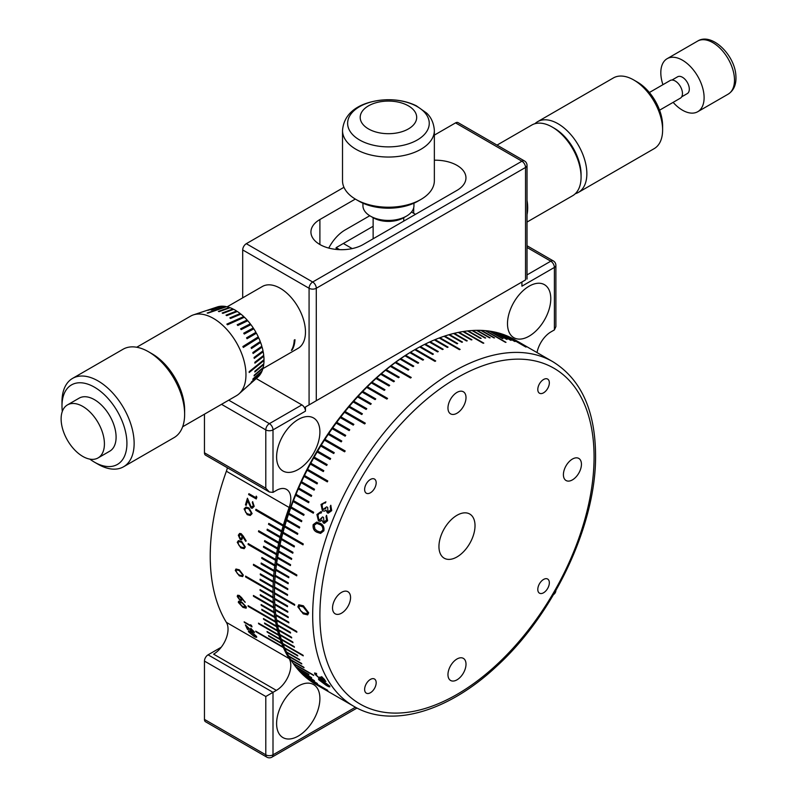 <?xml version="1.0" encoding="UTF-8"?>
<svg xmlns="http://www.w3.org/2000/svg" width="797" height="797" viewBox="0 0 797 797"><rect width="100%" height="100%" fill="white"/><g stroke="black" fill="none" stroke-linecap="round" stroke-linejoin="round"><path stroke-width="1.2" d="M438.948 546.533A25.514 14.725 120 0 0 444.228 558.209A25.514 14.725 120 0 0 463.884 551.375A25.514 14.725 120 0 0 475.022 525.701A25.514 14.725 120 0 0 469.742 514.025A25.514 14.725 120 0 0 450.086 520.859A25.514 14.725 120 0 0 438.948 546.533M364.627 689.415A8.159 4.712 120 0 0 366.321 693.151A8.159 4.712 120 0 0 372.617 690.959A8.159 4.712 120 0 0 376.174 682.75A8.159 4.712 120 0 0 374.49 679.014A8.159 4.712 120 0 0 368.194 681.196A8.159 4.712 120 0 0 364.627 689.415M364.627 489.458A8.159 4.712 120 0 0 366.321 493.204A8.159 4.712 120 0 0 372.617 491.012A8.159 4.712 120 0 0 376.174 482.793A8.159 4.712 120 0 0 374.49 479.057A8.159 4.712 120 0 0 368.194 481.249A8.159 4.712 120 0 0 364.627 489.458M537.796 389.484A8.159 4.712 120 0 0 539.489 393.22A8.159 4.712 120 0 0 545.776 391.038A8.159 4.712 120 0 0 549.342 382.819A8.159 4.712 120 0 0 547.649 379.083A8.159 4.712 120 0 0 541.362 381.275A8.159 4.712 120 0 0 537.796 389.484M537.796 589.441A8.159 4.712 120 0 0 539.489 593.177A8.159 4.712 120 0 0 545.776 590.985A8.159 4.712 120 0 0 549.342 582.776A8.159 4.712 120 0 0 547.649 579.04A8.159 4.712 120 0 0 541.362 581.222A8.159 4.712 120 0 0 537.796 589.441M563.409 474.673A12.752 7.362 120 0 0 566.049 480.511A12.752 7.362 120 0 0 575.882 477.094A12.752 7.362 120 0 0 581.441 464.262A12.752 7.362 120 0 0 578.801 458.424A12.752 7.362 120 0 0 568.978 461.842A12.752 7.362 120 0 0 563.409 474.673M447.964 408.024A12.752 7.362 120 0 0 450.604 413.862A12.752 7.362 120 0 0 460.437 410.445A12.752 7.362 120 0 0 466.006 397.613A12.752 7.362 120 0 0 463.366 391.775A12.752 7.362 120 0 0 453.533 395.192A12.752 7.362 120 0 0 447.964 408.024M332.528 607.972A12.752 7.362 120 0 0 335.168 613.81A12.752 7.362 120 0 0 344.991 610.392A12.752 7.362 120 0 0 350.56 597.561A12.752 7.362 120 0 0 347.92 591.723A12.752 7.362 120 0 0 338.097 595.14A12.752 7.362 120 0 0 332.528 607.972M447.964 674.631A12.752 7.362 120 0 0 450.604 680.469A12.752 7.362 120 0 0 460.437 677.052A12.752 7.362 120 0 0 466.006 664.21A12.752 7.362 120 0 0 463.366 658.372A12.752 7.362 120 0 0 453.533 661.789A12.752 7.362 120 0 0 447.964 674.631M298.895 607.364L300.798 610.801L303.219 612.813L306.875 613.71L307.503 612.335L303.229 606.925L299.582 605.959L298.895 607.364L300.658 610.891L303.219 612.813M303.239 605.859L308.549 612.903L307.682 614.876L303.239 613.849L297.849 606.866L298.745 604.774L303.388 605.78L308.698 612.823L307.682 614.876M274.447 592.769L294.651 604.435A198.971 114.878 -60 0 0 294.641 604.853A198.971 114.878 -60 0 0 294.651 605.272L274.447 593.606A198.971 114.878 120 0 0 274.517 598.398L287.508 605.899A198.971 114.878 120 0 0 287.528 606.716L274.547 599.214A198.971 114.878 120 0 0 274.766 603.917L287.747 611.419A198.971 114.878 120 0 0 287.797 612.226L274.816 604.724A198.971 114.878 120 0 0 275.174 609.326L288.165 616.828A198.971 114.878 120 0 0 288.235 617.615L275.254 610.113A198.971 114.878 120 0 0 275.762 614.626L288.753 622.118A198.971 114.878 120 0 0 288.853 622.885L275.862 615.394A198.971 114.878 120 0 0 276.519 619.787L296.723 631.453A198.971 114.878 -60 0 0 296.843 632.2L276.649 620.534A198.971 114.878 120 0 0 277.446 624.828L290.427 632.32A198.971 114.878 120 0 0 290.576 633.047L277.595 625.555A198.971 114.878 120 0 0 278.532 629.72L291.523 637.221A198.971 114.878 120 0 0 291.702 637.929L278.711 630.427A198.971 114.878 120 0 0 279.797 634.482L292.778 641.974A198.971 114.878 120 0 0 292.977 642.661L279.996 635.159A198.971 114.878 120 0 0 281.221 639.084L294.203 646.576A198.971 114.878 120 0 0 294.432 647.244L281.441 639.742A198.971 114.878 120 0 0 282.805 643.528L303.009 655.194A198.971 114.878 -60 0 0 303.258 655.841L283.055 644.175A198.971 114.878 120 0 0 284.549 647.822L297.54 655.323A198.971 114.878 120 0 0 297.809 655.941L284.828 648.439A198.971 114.878 120 0 0 286.462 651.946L299.453 659.448A198.971 114.878 120 0 0 299.742 660.036L286.751 652.534A198.971 114.878 120 0 0 288.524 655.901L301.515 663.403A198.971 114.878 120 0 0 301.824 663.961L288.843 656.469A198.971 114.878 120 0 0 290.746 659.677L303.727 667.179A198.971 114.878 120 0 0 304.065 667.717L291.084 660.215A198.971 114.878 120 0 0 293.117 663.273L313.311 674.939A198.971 114.878 -60 0 0 313.679 675.457L293.475 663.791A198.971 114.878 120 0 0 295.627 666.691L308.618 674.192A198.971 114.878 120 0 0 308.997 674.68L296.016 667.179A198.971 114.878 120 0 0 298.297 669.918L311.278 677.42A198.971 114.878 120 0 0 311.687 677.868L298.696 670.377A198.971 114.878 120 0 0 301.107 672.947L314.088 680.449A198.971 114.878 120 0 0 314.516 680.877L301.525 673.375A198.971 114.878 120 0 0 304.046 675.786L317.037 683.288A198.971 114.878 120 0 0 317.475 683.687L304.494 676.185A198.971 114.878 120 0 0 307.124 678.426L327.328 690.092A198.971 114.878 -60 0 0 327.796 690.461L307.592 678.795A198.971 114.878 120 0 0 310.342 680.857L323.323 688.359A198.971 114.878 120 0 0 323.811 688.698L310.82 681.196A198.971 114.878 120 0 0 313.679 683.089L326.67 690.591A198.971 114.878 120 0 0 327.168 690.899L314.177 683.398A198.971 114.878 120 0 0 315.652 684.274L353.888 706.351A198.971 114.878 -60 0 1 312.683 615.264A198.971 114.878 -60 0 1 399.536 415.028A198.971 114.878 -60 0 1 552.859 361.718L514.623 339.642A198.971 114.878 120 0 0 513.129 338.805L526.12 346.306A198.971 114.878 120 0 0 525.602 346.028L512.61 338.526A198.971 114.878 120 0 0 509.552 337.001L522.533 344.493A198.971 114.878 120 0 0 521.995 344.244L509.014 336.752A198.971 114.878 120 0 0 505.846 335.398L526.05 347.064A198.971 114.878 -60 0 0 525.502 346.844L505.298 335.188A198.971 114.878 120 0 0 502.04 334.023L515.031 341.514A198.971 114.878 120 0 0 514.463 341.335L501.472 333.833A198.971 114.878 120 0 0 498.125 332.857L511.116 340.359A198.971 114.878 120 0 0 510.528 340.199L497.547 332.708A198.971 114.878 120 0 0 494.11 331.911L507.101 339.412A198.971 114.878 120 0 0 506.503 339.283L493.512 331.791A198.971 114.878 120 0 0 489.996 331.183L502.987 338.685A198.971 114.878 120 0 0 502.379 338.595L489.388 331.094A198.971 114.878 120 0 0 485.801 330.675L505.995 342.341A198.971 114.878 -60 0 0 505.378 342.282L485.174 330.625A198.971 114.878 120 0 0 481.508 330.386L494.499 337.888A198.971 114.878 120 0 0 493.861 337.868L480.87 330.366A198.971 114.878 120 0 0 477.134 330.327L490.125 337.828A198.971 114.878 120 0 0 489.478 337.838L476.486 330.337A198.971 114.878 120 0 0 472.691 330.486L485.682 337.978A198.971 114.878 120 0 0 485.024 338.028L472.033 330.526A198.971 114.878 120 0 0 468.178 330.865L481.169 338.356A198.971 114.878 120 0 0 480.491 338.436L467.51 330.934A198.971 114.878 120 0 0 463.595 331.462L483.799 343.128A198.971 114.878 -60 0 0 483.121 343.228L462.918 331.562A198.971 114.878 120 0 0 458.962 332.279L471.944 339.781A198.971 114.878 120 0 0 471.256 339.911L458.275 332.419A198.971 114.878 120 0 0 454.27 333.315L467.251 340.817A198.971 114.878 120 0 0 466.564 340.986L453.573 333.485A198.971 114.878 120 0 0 449.528 334.571L462.509 342.072A198.971 114.878 120 0 0 461.812 342.272L448.821 334.77A198.971 114.878 120 0 0 444.746 336.045L457.727 343.537A198.971 114.878 120 0 0 457.02 343.776L444.039 336.274A198.971 114.878 120 0 0 439.924 337.729L460.128 349.395A198.971 114.878 -60 0 0 459.421 349.654L439.217 337.998A198.971 114.878 120 0 0 435.072 339.622L448.063 347.123A198.971 114.878 120 0 0 447.346 347.422L434.365 339.921A198.971 114.878 120 0 0 430.201 341.734L443.192 349.235A198.971 114.878 120 0 0 442.474 349.554L429.483 342.062A198.971 114.878 120 0 0 425.309 344.045L438.3 351.547A198.971 114.878 120 0 0 437.583 351.905L424.592 344.404A198.971 114.878 120 0 0 420.408 346.565L433.399 354.067A198.971 114.878 120 0 0 432.671 354.456L419.69 346.954A198.971 114.878 120 0 0 415.496 349.285L414.779 349.704A198.971 114.878 120 0 0 410.585 352.204L409.867 352.653A198.971 114.878 120 0 0 405.683 355.323L404.966 355.801A198.971 114.878 120 0 0 400.791 358.63L400.074 359.128A198.971 114.878 120 0 0 395.91 362.117L395.202 362.645A198.971 114.878 120 0 0 391.058 365.793L390.351 366.351A198.971 114.878 120 0 0 386.236 369.649L385.529 370.226A198.971 114.878 120 0 0 381.454 373.673L380.747 374.281A198.971 114.878 120 0 0 376.702 377.868L376.015 378.495A198.971 114.878 120 0 0 372 382.221L371.322 382.879A198.971 114.878 120 0 0 367.357 386.734L366.68 387.412A198.971 114.878 120 0 0 362.765 391.407L362.097 392.104A198.971 114.878 120 0 0 358.242 396.219L357.584 396.946A198.971 114.878 120 0 0 353.788 401.18L353.141 401.917A198.971 114.878 120 0 0 349.405 406.271L348.767 407.028A198.971 114.878 120 0 0 345.101 411.491L344.483 412.268A198.971 114.878 120 0 0 340.887 416.831L340.279 417.628A198.971 114.878 120 0 0 336.762 422.29L336.165 423.097A198.971 114.878 120 0 0 332.728 427.859L332.15 428.686A198.971 114.878 120 0 0 328.802 433.528L328.234 434.365A198.971 114.878 120 0 0 324.977 439.296L324.429 440.143A198.971 114.878 120 0 0 321.261 445.144L320.723 446.011A198.971 114.878 120 0 0 317.664 451.082L317.146 451.959A198.971 114.878 120 0 0 314.177 457.089L313.679 457.976A198.971 114.878 120 0 0 310.82 463.167L310.342 464.063A198.971 114.878 120 0 0 307.592 469.303L307.124 470.21A198.971 114.878 120 0 0 304.494 475.49L304.046 476.407A198.971 114.878 120 0 0 301.525 481.727L301.107 482.643A198.971 114.878 120 0 0 298.696 487.993L298.297 488.92A198.971 114.878 120 0 0 296.016 494.289L295.627 495.216A198.971 114.878 120 0 0 293.475 500.606L293.117 501.542A198.971 114.878 120 0 0 291.084 506.942L290.746 507.878A198.971 114.878 120 0 0 288.843 513.278L288.524 514.214A198.971 114.878 120 0 0 286.751 519.624L286.462 520.551A198.971 114.878 120 0 0 284.828 525.95L284.549 526.877A198.971 114.878 120 0 0 283.055 532.257L282.805 533.183A198.971 114.878 120 0 0 281.441 538.543L281.221 539.469A198.971 114.878 120 0 0 279.996 544.799L279.797 545.716A198.971 114.878 120 0 0 278.711 551.016L278.532 551.923A198.971 114.878 120 0 0 277.595 557.183L277.446 558.089A198.971 114.878 120 0 0 276.649 563.3L276.519 564.186A198.971 114.878 120 0 0 275.862 569.347L275.762 570.224A198.971 114.878 120 0 0 275.254 575.324L275.174 576.201A198.971 114.878 120 0 0 274.816 581.222L274.766 582.089A198.971 114.878 120 0 0 274.547 587.04L274.517 587.887A198.971 114.878 120 0 0 274.447 592.769L274.447 591.523A196.929 113.702 -60 0 1 413.693 350.331L415.068 349.544M435.63 360.991L415.426 349.335L414.709 349.744M420.408 346.565L419.611 346.994M425.309 344.045L424.512 344.453M430.201 341.734L429.404 342.102M435.072 339.622L434.275 339.97M439.924 337.729L439.127 338.038M444.746 336.045L443.949 336.324M449.528 334.571L448.731 334.82M454.27 333.315L453.483 333.535M458.962 332.279L458.175 332.469M463.595 331.462L462.828 331.622M468.178 330.865L467.411 330.984M472.691 330.486L471.934 330.576M477.134 330.327L476.387 330.386M481.508 330.386L480.77 330.416M485.801 330.675L485.064 330.675M489.996 331.183L489.278 331.144M494.11 331.911L493.403 331.841M498.125 332.857L497.428 332.757M502.04 334.023L501.353 333.883M322.805 509.632L326.65 506.852L327.697 507.46L327.946 511.764L330.655 510.06L330.267 506.424A198.971 114.878 -60 0 1 330.785 505.258L331.701 510.648L328.205 513.198L325.993 510.2L324.538 511.116L322.406 510.857L321.012 504.431L325.913 501.821A198.971 114.878 -60 0 0 325.395 502.987L323.542 503.196L322.048 505.059L322.805 509.632L325.824 508.576M327.946 511.764L328.494 511.933M320.563 521.208L318.461 520.939L316.907 514.503L320.832 511.694L321.639 511.863A198.971 114.878 -60 0 0 321.171 513.039L319.358 513.258L317.943 515.131L318.82 519.714L319.527 519.933L322.526 516.914L323.562 517.522L323.941 521.846L326.551 520.132L326.063 516.486A198.971 114.878 -60 0 1 326.531 515.31L327.597 520.72L324.429 523.31L323.492 523.021L321.968 520.282L319.647 521.318M323.941 521.846L324.578 522.015M320.095 523.31C323.114 524.595 324.379 527.096 323.871 530.802L320.563 533.412L316.967 532.247C313.948 530.892 312.683 528.351 313.171 524.615L316.648 522.075L320.095 523.31M415.496 349.285L435.7 360.951A198.971 114.878 -60 0 0 434.983 361.37L414.779 349.704M410.585 352.204L423.576 359.706A198.971 114.878 120 0 0 422.858 360.154L409.867 352.653M405.683 355.323L418.674 362.824A198.971 114.878 120 0 0 417.947 363.293L404.966 355.801M400.791 358.63L413.773 366.122A198.971 114.878 120 0 0 413.055 366.63L400.074 359.128M395.91 362.117L408.901 369.619A198.971 114.878 120 0 0 408.184 370.147L395.202 362.645M391.058 365.793L411.262 377.459A198.971 114.878 -60 0 0 410.555 378.017L390.351 366.351M386.236 369.649L399.227 377.14A198.971 114.878 120 0 0 398.52 377.728L385.529 370.226M381.454 373.673L394.435 381.165A198.971 114.878 120 0 0 393.738 381.773L380.747 374.281M376.702 377.868L389.693 385.359A198.971 114.878 120 0 0 388.996 385.997L376.015 378.495M372 382.221L384.991 389.723A198.971 114.878 120 0 0 384.303 390.371L371.322 382.879M367.357 386.734L387.561 398.4A198.971 114.878 -60 0 0 386.884 399.078L366.68 387.412M362.765 391.407L375.756 398.908A198.971 114.878 120 0 0 375.088 399.606L362.097 392.104M358.242 396.219L371.233 403.72A198.971 114.878 120 0 0 370.575 404.438L357.584 396.946M366.75 408.702L353.748 401.19L366.769 408.672A198.971 114.878 120 0 0 366.122 409.419L353.141 401.917M362.376 413.792L349.365 406.281L362.396 413.763A198.971 114.878 120 0 0 361.758 414.53L348.767 407.028M345.101 411.491L365.305 423.157A198.971 114.878 -60 0 0 364.677 423.934L344.483 412.268M353.858 424.343L340.857 416.841L353.878 424.333A198.971 114.878 120 0 0 353.26 425.12L340.279 417.628M336.762 422.29L349.753 429.792A198.971 114.878 120 0 0 349.156 430.599L336.165 423.097M332.728 427.859L345.719 435.351A198.971 114.878 120 0 0 345.131 436.178L332.15 428.686M328.802 433.528L341.793 441.02A198.971 114.878 120 0 0 341.226 441.867L328.234 434.365M345.171 450.963L324.957 439.286L345.181 450.953A198.971 114.878 -60 0 0 344.623 451.809L324.429 440.143M334.252 452.646L321.241 445.134L334.252 452.646A198.971 114.878 120 0 0 333.714 453.513L320.723 446.011M317.664 451.082L330.655 458.584A198.971 114.878 120 0 0 330.127 459.461L317.146 451.959M314.177 457.089L327.168 464.591A198.971 114.878 120 0 0 326.67 465.478L313.679 457.976L326.67 465.478M310.82 463.167L323.811 470.668A198.971 114.878 120 0 0 323.323 471.565L310.342 464.063L323.333 471.555M307.592 469.303L327.796 480.97A198.971 114.878 -60 0 0 327.328 481.876L307.124 470.21M304.494 475.49L317.475 482.992A198.971 114.878 120 0 0 317.037 483.899L304.046 476.407M301.525 481.727L314.516 489.219A198.971 114.878 120 0 0 314.088 490.135L301.107 482.643M298.696 487.993L311.687 495.485A198.971 114.878 120 0 0 311.278 496.411L298.297 488.92L311.288 496.392M296.016 494.289L308.997 501.791A198.971 114.878 120 0 0 308.618 502.718L295.627 495.216M293.475 500.606L313.679 512.272A198.971 114.878 -60 0 0 313.311 513.198L293.117 501.542M291.084 506.942L304.065 514.444A198.971 114.878 120 0 0 303.727 515.37L290.746 507.878M288.843 513.278L301.824 520.78A198.971 114.878 120 0 0 301.515 521.716L288.524 514.214M286.751 519.624L299.742 527.116A198.971 114.878 120 0 0 299.453 528.052L286.462 520.551M284.828 525.95L297.809 533.452A198.971 114.878 120 0 0 297.54 534.379L284.549 526.877M283.055 532.257L303.258 543.923A198.971 114.878 -60 0 0 303.009 544.849L282.805 533.183M281.441 538.543L294.432 546.045A198.971 114.878 120 0 0 294.203 546.971L281.221 539.469M279.996 544.799L292.977 552.301A198.971 114.878 120 0 0 292.778 553.218L279.797 545.716M278.711 551.016L291.702 558.518A198.971 114.878 120 0 0 291.523 559.424L278.532 551.923M277.595 557.183L290.576 564.684A198.971 114.878 120 0 0 290.427 565.581L277.446 558.089M276.649 563.3L296.843 574.956A198.971 114.878 -60 0 0 296.723 575.852L276.519 564.186M275.862 569.347L288.853 576.839A198.971 114.878 120 0 0 288.753 577.725L275.762 570.224M275.254 575.324L288.235 582.826A198.971 114.878 120 0 0 288.165 583.693L275.174 576.201M274.816 581.222L287.797 588.724A198.971 114.878 120 0 0 287.747 589.581L274.766 582.089M274.547 587.04L287.528 594.542A198.971 114.878 120 0 0 287.508 595.389L274.517 587.887M298.745 604.774L303.388 605.78M329.49 685.958C330.197 687.313 329.031 687.064 326.003 685.211L318.78 679.771C318.133 678.396 319.338 678.636 322.387 680.499L329.858 686.825M329.609 685.799C330.317 687.153 329.151 686.904 326.132 685.051L318.441 678.895M321.988 677.301A198.971 114.878 -60 0 1 321.57 676.603L325.893 681.435L319.866 678.655L314.875 674.192L314.536 673.007L316.299 673.365A198.971 114.878 -60 0 0 316.718 674.063L315.672 673.854L315.921 674.81L319.328 677.948L320.494 678.247L319.976 676.892L323.941 680.379L324.548 679.801L322.108 677.141A198.772 114.758 -60 0 1 321.938 676.862M324.379 681.037L321.829 678.815L321.38 679.263L319.995 678.496L314.875 674.192M315.781 673.724L315.921 674.81M323.941 680.379L324.678 679.642L322.108 677.141M304.036 675.667L304.494 676.185M301.087 672.827L301.525 673.375M298.287 669.799L298.696 670.377M295.617 666.571L296.016 667.179M293.107 663.164L293.475 663.791M290.736 659.557L291.084 660.215M288.514 655.782L288.843 656.469M286.452 651.836L286.751 652.544M284.549 647.712L284.828 648.439M282.805 643.428L283.055 644.175M281.211 638.975L281.441 639.742M279.797 634.372L279.996 635.159M278.532 629.62L278.711 630.427M277.446 624.728L277.595 625.555M276.519 619.697L276.649 620.534M275.762 614.527L275.862 615.394M275.174 609.237L275.254 610.113M274.766 603.827L274.816 604.724M274.517 598.308L274.547 599.214M274.447 593.107L274.447 593.606M304.474 676.065L317.116 683.358M301.515 673.256L314.247 680.608M298.686 670.257L311.478 677.639M296.006 667.059L308.837 674.461M293.465 663.672L313.54 675.268M291.074 660.105L303.956 667.537M288.833 656.349L301.734 663.801M286.751 652.424L299.662 659.886M284.818 648.33L297.749 655.792M283.045 644.066L303.199 655.702M281.441 639.642L294.382 647.114M279.986 635.06L292.947 642.541M278.711 630.327L291.672 637.809M277.595 625.456L290.556 632.938M276.639 620.445L296.833 632.091M275.862 615.294L288.833 622.786M275.254 610.024L288.235 617.516M274.816 604.634L287.797 612.126M274.547 599.135L287.528 606.627M274.447 593.516L294.651 605.182M274.517 587.807L287.508 595.309M274.766 582.009L287.757 589.511M275.174 576.121L288.165 583.623M275.762 570.154L288.753 577.656M276.519 564.117L296.733 575.793M277.446 558.02L290.437 565.521M278.532 551.863L291.533 559.374M279.797 545.656L292.798 553.168M281.211 539.41L294.213 546.921M282.805 533.133L303.019 544.809M284.549 526.827L297.55 534.339M286.452 520.501L299.463 528.012M288.514 514.175L301.525 521.676M290.736 507.838L303.737 515.34M293.107 501.502L313.321 513.178M295.617 495.186L308.628 502.698M301.087 482.613L314.098 490.125M304.036 476.377L317.037 483.889M307.114 470.19L327.338 481.866M330.645 458.584L317.644 451.072M341.783 441.03L328.772 433.528M345.709 435.371L332.698 427.859M349.734 429.802L336.733 422.29M365.285 423.177L345.071 411.501M371.203 403.75L358.202 396.239M375.726 398.938L362.725 391.427M387.531 398.43L367.307 386.764M384.961 389.753L371.95 382.251M389.653 385.399L376.652 377.898M394.395 381.205L381.394 373.703M399.177 377.18L386.186 369.678M411.212 377.499L390.998 365.823M408.851 369.659L395.85 362.157M413.723 366.162L400.722 358.66M418.604 362.864L405.613 355.362M423.506 359.746L410.515 352.244M433.319 354.107L420.338 346.615M438.22 351.587L425.239 344.095M443.102 349.275L430.121 341.783M447.964 347.163L434.993 339.671M460.028 349.425L439.844 337.779M457.617 343.577L444.656 336.095M462.399 342.102L449.438 334.62M467.132 340.847L454.17 333.365M471.814 339.801L458.863 332.329M483.649 343.148L463.505 331.512M481.009 338.376L468.078 330.914M485.512 337.988L472.591 330.536M489.936 337.828L477.034 330.376M494.289 337.878L481.398 330.446M505.766 342.321L485.692 330.725M502.728 338.645L489.886 331.233M506.792 339.343L494.001 331.96M510.747 340.259L498.015 332.907M514.563 341.365L501.931 334.073M327.457 512.939L325.993 510.2M322.406 510.857L321.012 504.431M328.065 511.784L330.775 510.08L330.386 506.454A198.772 114.758 -60 0 1 330.875 505.358M323.492 523.021L321.968 520.282M318.461 520.939L316.907 514.503M319.527 519.933L321.759 518.648M324.06 521.856L326.67 520.142L326.182 516.496A198.772 114.758 -60 0 1 326.621 515.4M316.967 532.247L317.096 532.237C314.078 530.892 312.813 528.351 313.301 524.615L313.171 524.615M320.394 532.067L322.944 530.234C323.223 527.345 322.177 525.432 319.796 524.496L316.768 523.41L314.197 525.263L314.974 529.088L317.365 531.061L320.384 532.067L322.815 530.234C323.104 527.345 322.048 525.432 319.667 524.496L316.768 523.41M315.672 673.854L316.05 674.651M324.06 680.22L324.678 679.642M328.583 685.211L328.693 685.978L328.583 685.211L322.974 680.987C320.573 679.492 319.577 679.243 319.966 680.239M319.846 680.399L325.515 684.613C327.886 686.078 328.872 686.327 328.464 685.37L322.855 681.146C320.444 679.652 319.438 679.403 319.846 680.399L319.736 679.622M529.138 336.165A30.615 17.673 120 0 0 549.133 309.196A30.615 17.673 120 0 0 544.441 284.668A30.615 17.673 120 0 0 529.138 286.183A30.615 17.673 120 0 0 509.144 313.151A30.615 17.673 120 0 0 513.836 337.689A30.615 17.673 120 0 0 529.138 336.165M298.257 736.069A30.615 17.673 120 0 0 318.252 709.091A30.615 17.673 120 0 0 313.56 684.563A30.615 17.673 120 0 0 298.257 686.078A30.615 17.673 120 0 0 278.253 713.056A30.615 17.673 120 0 0 282.945 737.584A30.615 17.673 120 0 0 298.257 736.069M298.257 469.463A30.615 17.673 120 0 0 318.252 442.494A30.615 17.673 120 0 0 313.56 417.967A30.615 17.673 120 0 0 298.257 419.481A30.615 17.673 120 0 0 278.253 446.45A30.615 17.673 120 0 0 282.945 470.987A30.615 17.673 120 0 0 298.257 469.463M355.332 199.071L319.896 219.524A30.615 17.673 0 0 0 310.93 232.027A30.615 17.673 0 0 0 319.896 244.52A30.615 17.673 0 0 0 363.193 244.52L456.99 190.373A30.615 17.673 0 0 0 465.956 177.87A30.615 17.673 0 0 0 434.355 160.207M265.79 696.498L204.46 661.092L204.46 719.402L265.79 754.819L265.79 696.498L273.002 692.334L273.002 754.819L355.442 707.218M204.46 414.181L204.46 452.806L265.79 488.212L269.396 492.018L273.002 492.377L276.37 490.434A20.403 11.786 -60 0 1 286.571 489.418A20.403 11.786 -60 0 1 289.142 507.47A198.971 114.878 120 0 0 283.383 525.113L255.967 509.283A198.971 114.878 120 0 0 255.698 510.219L283.114 526.04A198.971 114.878 120 0 0 281.749 530.902L268.768 523.4A198.971 114.878 120 0 0 268.519 524.326L281.5 531.828A198.971 114.878 120 0 0 280.255 536.67L267.264 529.168A198.971 114.878 120 0 0 267.045 530.095L280.026 537.586A198.971 114.878 120 0 0 278.9 542.408L258.696 530.742A198.971 114.878 120 0 0 258.487 531.659L278.691 543.325A198.971 114.878 120 0 0 277.675 548.117L264.694 540.615A198.971 114.878 120 0 0 264.504 541.532L277.495 549.023A198.971 114.878 120 0 0 276.599 553.785L263.608 546.294A198.971 114.878 120 0 0 263.448 547.19L276.439 554.692A198.971 114.878 120 0 0 275.652 559.414L248.236 543.584A198.971 114.878 120 0 0 248.096 544.481L275.513 560.311A198.971 114.878 120 0 0 274.855 564.993L261.864 557.492A198.971 114.878 120 0 0 261.755 558.378L274.736 565.88A198.971 114.878 120 0 0 274.198 570.513L261.207 563.011A198.971 114.878 120 0 0 261.117 563.897L274.108 571.389A198.971 114.878 120 0 0 273.68 575.972L253.486 564.306A198.971 114.878 120 0 0 253.416 565.183L273.61 576.839A198.971 114.878 120 0 0 273.311 581.372L260.32 573.87A198.971 114.878 120 0 0 260.28 574.727L273.261 582.228A198.971 114.878 120 0 0 273.082 586.692L260.101 579.19A198.971 114.878 120 0 0 260.071 580.037L273.062 587.538A198.971 114.878 120 0 0 273.002 591.942L245.586 576.111A198.971 114.878 120 0 0 245.586 576.938L273.002 592.769A198.971 114.878 120 0 0 273.062 597.102L260.071 589.601A198.971 114.878 120 0 0 260.101 590.418L273.082 597.919A198.971 114.878 120 0 0 273.261 602.173L260.28 594.672A198.971 114.878 120 0 0 260.32 595.479L273.311 602.98A198.971 114.878 120 0 0 273.61 607.155L253.416 595.489A198.971 114.878 120 0 0 253.486 596.286L273.68 607.942A198.971 114.878 120 0 0 274.108 612.036L261.117 604.544A198.971 114.878 120 0 0 261.207 605.312L274.198 612.813A198.971 114.878 120 0 0 274.736 616.818L261.755 609.316A198.971 114.878 120 0 0 261.864 610.074L274.855 617.575A198.971 114.878 120 0 0 275.513 621.491L248.096 605.66A198.971 114.878 120 0 0 248.236 606.397L275.652 622.228A198.971 114.878 120 0 0 276.439 626.053L263.448 618.552A198.971 114.878 120 0 0 263.608 619.269L276.599 626.771A198.971 114.878 120 0 0 277.495 630.487L264.504 622.995A198.971 114.878 120 0 0 264.694 623.692L277.675 631.194A198.971 114.878 120 0 0 278.691 634.811L258.487 623.144A198.971 114.878 120 0 0 258.696 623.822L278.9 635.488A198.971 114.878 120 0 0 280.026 639.005L267.045 631.503A198.971 114.878 120 0 0 267.264 632.16L280.255 639.662A198.971 114.878 120 0 0 281.5 643.059L268.519 635.568A198.971 114.878 120 0 0 268.768 636.205L281.749 643.697A198.971 114.878 120 0 0 283.114 646.985L255.698 631.164A198.971 114.878 120 0 0 255.967 631.772L283.383 647.602A198.971 114.878 120 0 0 289.142 658.591A20.403 11.786 -60 0 1 276.37 690.381L273.002 692.334L208.067 654.835L221.197 647.254M316.289 400.732L525.532 279.936L525.532 167.46L316.289 288.265L316.289 400.732L309.077 404.896L309.077 288.265L242.696 249.939A5.101 2.949 -60 0 1 246.303 243.693L343.965 187.305M434.355 135.121L455.545 122.887A5.101 2.949 -60 0 1 458.096 122.638L524.476 160.954A5.101 2.949 120 0 0 521.925 161.213L455.545 122.887M276.37 690.381L213.596 654.148A20.403 11.786 120 0 0 226.378 622.357A198.971 114.878 -60 0 1 226.378 471.226A20.403 11.786 120 0 0 227.394 467.769M242.696 249.939L242.696 297.849M537.019 352.573A20.403 11.786 -60 0 1 551.016 331.861L554.393 329.918L554.393 267.433L521.925 286.183L521.925 282.018L305.47 406.978L305.47 411.152L273.002 429.892L273.002 492.377M255.698 510.219L283.244 526.03A198.772 114.758 120 0 1 283.513 525.103L283.383 525.113M268.878 523.47A198.772 114.758 120 0 0 268.649 524.306L281.64 531.808A198.772 114.758 120 0 1 281.889 530.882L281.749 530.902M267.384 529.238A198.772 114.758 120 0 0 267.174 530.065L280.165 537.567A198.772 114.758 120 0 1 280.395 536.64L280.255 536.67M258.487 531.659L278.83 543.295A198.772 114.758 120 0 1 279.04 542.378L278.9 542.408M264.803 540.685A198.772 114.758 120 0 0 264.644 541.492L277.635 548.994A198.772 114.758 120 0 1 277.814 548.077L277.675 548.117M263.727 546.363A198.772 114.758 120 0 0 263.588 547.15L276.579 554.652A198.772 114.758 120 0 1 276.738 553.746L276.599 553.785M248.096 544.481L275.662 560.261A198.772 114.758 120 0 1 275.792 559.364L275.652 559.414M261.994 557.561A198.772 114.758 120 0 0 261.894 558.328L274.885 565.82A198.772 114.758 120 0 1 274.995 564.934L274.855 564.993M261.336 563.09A198.772 114.758 120 0 0 261.267 563.828L274.248 571.329A198.772 114.758 120 0 1 274.337 570.453L274.198 570.513M253.416 565.183L273.76 576.779A198.772 114.758 120 0 1 273.829 575.912L273.68 575.972M260.46 573.95A198.772 114.758 120 0 0 260.42 574.657L273.411 582.159A198.772 114.758 120 0 1 273.461 581.292L273.311 581.372M260.24 579.27A198.772 114.758 120 0 0 260.22 579.957L273.202 587.459A198.772 114.758 120 0 1 273.232 586.612L273.082 586.692M245.586 576.938L273.142 592.689A198.772 114.758 120 0 1 273.142 591.852L273.002 591.942M260.22 589.69A198.772 114.758 120 0 0 260.24 590.328L273.232 597.83A198.772 114.758 120 0 1 273.202 597.013L273.062 597.102M260.43 594.761A198.772 114.758 120 0 0 260.47 595.389L273.461 602.881A198.772 114.758 120 0 1 273.411 602.084L273.261 602.173M253.486 596.286L273.829 607.842A198.772 114.758 120 0 1 273.76 607.055L273.61 607.155M261.286 604.634A198.772 114.758 120 0 0 261.356 605.212L274.337 612.704A198.772 114.758 120 0 1 274.248 611.937L274.108 612.036M261.924 609.426A198.772 114.758 120 0 0 262.014 609.964L274.995 617.466A198.772 114.758 120 0 1 274.885 616.709L274.736 616.818M248.236 606.397L275.792 622.118A198.772 114.758 120 0 1 275.662 621.381L275.513 621.491M263.638 618.661A198.772 114.758 120 0 0 263.747 619.149L276.738 626.651A198.772 114.758 120 0 1 276.579 625.934L276.439 626.053M264.704 623.105A198.772 114.758 120 0 0 264.833 623.573L277.814 631.065A198.772 114.758 120 0 1 277.635 630.367L277.495 630.487M258.696 623.822L279.04 635.358A198.772 114.758 120 0 1 278.83 634.681L278.691 634.811M267.264 631.632A198.772 114.758 120 0 0 267.403 632.031L280.395 639.533A198.772 114.758 120 0 1 280.165 638.875L280.026 639.005M268.758 635.707A198.772 114.758 120 0 0 268.898 636.066L281.889 643.568A198.772 114.758 120 0 1 281.64 642.93L281.5 643.059M255.967 631.772L283.513 647.463A198.772 114.758 120 0 1 283.244 646.845L283.114 646.985M204.46 661.092A5.101 2.949 -60 0 1 208.067 654.835M266.846 757.15A5.101 5.101 0 0 0 271.946 757.15A5.101 2.949 -120 0 0 273.002 754.819A5.101 2.949 0 0 1 265.79 754.819A5.101 2.949 120 0 0 266.846 757.15L205.516 721.743A5.101 2.949 -60 0 1 204.46 719.402M269.396 492.018L205.516 455.137A5.101 2.949 -60 0 1 204.46 452.806M256.236 378.555L301.864 404.896A5.101 2.949 60 0 1 305.47 411.152M525.532 279.936C527.475 278.811 527.475 278.811 525.532 279.936C527.475 278.811 527.475 278.811 525.532 279.936L525.532 279.936M309.077 404.896L305.47 406.978M328.753 248.086A30.615 17.673 -60 0 1 345.151 229.944L369.758 215.738M256.574 636.414C256.913 637.68 255.957 637.6 253.705 636.185L248.554 631.782C248.256 630.527 249.232 630.606 251.503 632.031L256.714 637.251M253.705 636.185L248.554 631.782L248.435 630.955M254.293 631.782L252.928 632.4L246.801 626.741A198.971 114.878 120 0 0 248.196 629.72L247.409 629.261A198.971 114.878 120 0 1 245.406 624.898L252.599 631.792L253.496 631.304L251.055 628.783A198.971 114.878 120 0 1 250.796 628.195L254.402 632.708M252.599 631.792L253.625 631.164L251.055 628.783M244.38 622.427A198.971 114.878 120 0 1 244.151 621.819L250.995 625.775A198.971 114.878 120 0 1 250.597 624.738L251.533 625.585A198.971 114.878 120 0 0 252.021 626.831L244.38 622.427L251.912 626.552M246.353 607.025L246.134 608.201L242.906 607.354L238.323 602.393L238.562 601.227L241.83 602.114L246.353 607.025M245.097 602.313L241.67 598.427L241.591 600.53L240.007 600.34L237.257 596.515L237.576 595.239L239.21 595.439L241.561 597.611L245.097 602.313M243.314 575.105L242.657 576.59L239.319 575.823L235.284 570.473L235.962 569.008L239.319 569.825L243.314 575.105M245.287 546.971L244.151 548.675L240.853 547.898L237.257 542.339L238.413 540.645L241.72 541.492L245.287 546.971M245.665 541.302L242.995 536.999L241.67 539.778L240.196 539.549L238.323 535.225L239.608 533.442L241.152 533.671L243.185 536.022L246.183 540.884L245.665 541.302M252.111 513.587L250.238 515.5L247.2 514.653L244.081 508.954L246.004 507.071L249.003 507.988L252.111 513.587M245.446 504.909A198.971 114.878 120 0 1 247.449 498.225L251.234 507.071L253.416 505.836L252.34 502.538A198.971 114.878 120 0 1 252.619 501.652L254.183 506.334L252.25 508.277L251.035 507.988L247.578 500.785A198.971 114.878 120 0 0 246.223 505.358L245.446 504.909L246.243 505.278M251.234 507.071L252.131 507.241M248.624 494.558A198.971 114.878 120 0 1 248.913 493.672L255.767 497.637A198.971 114.878 120 0 1 256.265 496.113L256.853 497.149A198.971 114.878 120 0 0 256.255 498.972L248.624 494.558L256.275 498.902M245.725 576.859A198.772 114.758 -60 0 1 245.725 576.191M253.556 565.113A198.772 114.758 -60 0 1 253.615 564.386M248.246 544.431A198.772 114.758 -60 0 1 248.365 543.654M258.627 531.629A198.772 114.758 -60 0 1 258.816 530.812M255.827 510.2A198.772 114.758 -60 0 1 256.076 509.353M253.625 596.186A198.772 114.758 -60 0 1 253.576 595.588M248.375 606.288A198.772 114.758 -60 0 1 248.285 605.77M249.023 493.742A198.772 114.758 120 0 0 248.754 494.558M255.767 497.637L255.897 497.627A198.772 114.758 120 0 1 256.345 496.262M251.035 507.988L247.578 500.785M247.518 498.414A198.772 114.758 120 0 0 245.576 504.89M251.364 507.061L253.546 505.826L252.34 502.538M252.719 501.721A198.772 114.758 120 0 0 252.47 502.528M247.2 514.653L244.081 508.954M249.969 514.503L251.453 513.148L248.893 508.855L246.422 508.058L244.858 509.432L245.606 512.292L247.429 513.776L249.969 514.493L251.324 513.168L248.764 508.875L246.293 508.078M245.815 541.253L242.995 536.999M240.196 539.549L238.323 535.225M240.425 538.623L242.288 537.357L241.112 534.468L240.056 534.379L240.973 534.518L239.1 535.723L240.286 538.672L241.332 538.752M241.112 534.468L242.288 537.357M240.286 538.672L242.149 537.397M240.853 547.898L237.257 542.339M243.693 547.728L244.639 546.493L241.74 542.289L238.901 541.591L238.034 542.817L239.09 545.586L240.963 547.051L243.693 547.728L244.5 546.543L241.601 542.339L238.901 541.601M239.319 575.823L235.284 570.473M242.049 575.713L242.677 574.597L239.459 570.542L236.579 569.905L236.071 570.951L237.386 573.601L239.309 575.036L242.049 575.713L242.527 574.687L239.309 570.632L236.579 569.905M245.237 602.203L241.67 598.427M240.007 600.34L237.257 596.515M239.429 596.036L238.044 597.013L239.847 599.613L240.843 599.703L241.212 598.587L239.429 596.036L238.183 596.893M238.423 595.937L238.044 597.013M241.212 598.587L239.289 596.136M240.843 599.703L241.073 598.696M242.906 607.354L238.323 602.393M245.715 606.477L245.396 607.414L245.715 606.477L242.099 602.701L239.249 602.751M239.11 602.871L242.756 606.666L245.576 606.597L241.959 602.811L239.11 602.871L239.439 601.914M250.995 625.775L251.135 625.645A198.772 114.758 120 0 1 250.886 624.997M252.928 632.4L246.801 626.741M248.046 629.411L247.409 629.261M245.755 625.256A198.772 114.758 120 0 0 247.538 629.122M252.729 631.652L253.625 631.164M255.937 635.837L255.877 636.564L255.937 635.837L251.912 632.449L249.471 632.111M249.341 632.26L253.406 635.647L255.807 635.986L251.782 632.589L249.341 632.26L249.401 631.523M527.026 274.905L550.777 261.187A5.101 2.949 60 0 1 554.393 267.433A5.101 2.949 180 0 0 555.888 265.351L555.888 326.621L554.393 329.918M148.561 351.776L152.167 353.858A45.917 26.51 60 0 1 184.635 410.096L184.635 414.261A51.018 29.459 -120 0 0 148.561 351.776A51.018 29.459 -120 0 0 123.057 349.245L72.547 378.406A51.018 29.459 60 0 1 111.859 392.074A51.018 29.459 60 0 1 134.135 443.421A51.018 29.459 60 0 1 123.565 466.773A51.018 29.459 60 0 1 98.061 464.243L94.454 462.16A45.917 26.51 -120 0 0 126.922 443.421A45.917 26.51 -120 0 0 94.454 387.183A45.917 26.51 -120 0 0 61.987 405.922A45.917 26.51 -120 0 0 62.315 411.441M123.565 466.773L174.075 437.613A51.018 29.459 -120 0 0 184.635 414.261M89.842 459.122A45.917 26.51 -120 0 0 94.454 462.16M61.987 405.922L61.987 401.758A51.018 29.459 60 0 1 72.547 378.406M254.891 362.924L263.817 356.239A40.816 23.561 60 0 1 264.006 359.686L249.172 371.671A45.011 25.982 60 0 1 249.182 372.089A45.011 25.982 60 0 1 249.172 372.508L264.006 360.523A40.816 23.561 60 0 1 263.817 363.761L254.91 371.203A43.327 25.016 60 0 1 254.821 371.98L263.727 364.538A40.816 23.561 60 0 1 263.189 367.517L254.233 375.188A43.327 25.016 60 0 1 254.054 375.885L263.01 368.214A40.816 23.561 60 0 1 262.113 370.894L253.087 378.764A43.327 25.016 60 0 1 252.818 379.382L261.844 371.512A40.816 23.561 60 0 1 260.609 373.833L251.493 381.883A43.327 25.016 60 0 1 251.145 382.411L260.26 374.361A40.816 23.561 60 0 1 258.706 376.294L243.314 389.962A45.011 25.982 60 0 1 242.886 390.391L258.278 376.722A40.816 23.561 60 0 1 257.82 377.15L239 393.867A45.917 26.51 60 0 1 236.46 395.701L182.643 426.774M136.725 347.243L190.543 316.17A45.917 26.51 60 0 1 193.402 314.885A45.917 26.51 60 0 1 227.673 330.396A45.917 26.51 60 0 1 245.964 374.68A45.917 26.51 60 0 1 239 393.867M263.817 356.239L254.91 363.163A43.327 25.016 60 0 0 254.821 362.286L263.727 355.352A40.816 23.561 60 0 0 263.189 351.746L254.233 358.391A43.327 25.016 60 0 0 254.054 357.484L263.01 350.839A40.816 23.561 60 0 0 262.113 347.133L253.087 353.489A43.327 25.016 60 0 0 252.818 352.563L261.844 346.207A40.816 23.561 60 0 0 260.609 342.451L251.493 348.528A43.327 25.016 60 0 0 251.145 347.602L260.26 341.524A40.816 23.561 60 0 0 258.706 337.798L243.314 347.442A45.011 25.982 60 0 0 242.886 346.516L258.278 336.872A40.816 23.561 60 0 0 256.425 333.226L247.05 338.725A43.327 25.016 60 0 0 246.552 337.838L255.937 332.329A40.816 23.561 60 0 0 253.815 328.812L244.28 334.053A43.327 25.016 60 0 0 243.723 333.196L253.257 327.965A40.816 23.561 60 0 0 250.916 324.638L241.192 329.609A43.327 25.016 60 0 0 240.584 328.812L250.308 323.831A40.816 23.561 60 0 0 247.757 320.753L237.845 325.495A43.327 25.016 60 0 0 237.187 324.758L247.11 320.015A40.816 23.561 60 0 0 244.41 317.226L227.534 324.768A45.011 25.982 60 0 0 226.846 324.12L243.723 316.568A40.816 23.561 60 0 0 240.903 314.118L230.562 318.451A43.327 25.016 60 0 0 229.855 317.883L240.196 313.55A40.816 23.561 60 0 0 237.317 311.468L226.756 315.642A43.327 25.016 60 0 0 226.029 315.174L236.599 310.999A40.816 23.561 60 0 0 233.69 309.326L222.901 313.37A43.327 25.016 60 0 0 222.184 313.002L232.973 308.957A40.816 23.561 60 0 0 230.094 307.712L219.085 311.667A43.327 25.016 60 0 0 218.378 311.418L229.387 307.463A40.816 23.561 60 0 0 226.567 306.676L207.858 313.161A45.011 25.982 60 0 0 207.18 313.022L225.88 306.536A40.816 23.561 60 0 0 223.18 306.207L211.753 310.073A43.327 25.016 60 0 0 211.095 310.053L222.532 306.187A40.816 23.561 60 0 0 219.982 306.337L208.356 310.212A43.327 25.016 60 0 0 207.748 310.302L219.374 306.427A40.816 23.561 60 0 0 217.282 306.955L193.402 314.885M263.608 356.139L263.538 355.502M249.182 372.209L263.787 359.855M254.861 371.611L263.568 363.97M254.173 375.427L262.861 367.796M253.077 378.774L261.844 371.512M237.078 311.557L236.599 310.999M240.704 314.197L240.196 313.55M244.221 317.306L243.723 316.568M247.588 320.832L247.11 320.015M250.756 324.718L250.308 323.831M253.665 328.902L253.257 327.965M247.04 338.715L256.275 333.305L255.787 332.419M243.284 347.392L258.527 337.838L258.128 336.972M251.453 348.438L260.42 342.461L260.101 341.624M253.047 353.36L261.914 347.103L261.685 346.316M254.203 358.212L262.98 351.686L262.831 350.969M207.718 313.131L225.95 306.805M218.767 311.557L229.426 307.732M222.483 313.151L232.983 309.216M226.258 315.323L236.579 311.238M230.024 318.023L240.156 313.769M226.966 324.23L243.653 316.768M237.267 324.847L247.01 320.195M240.624 328.872L250.188 323.981M243.743 333.226L253.127 328.075M227.165 306.805L262.362 286.492A35.716 20.622 60 0 1 289.709 295.886A35.716 20.622 60 0 1 305.47 331.582A35.716 20.622 60 0 1 305.47 332A35.716 20.622 60 0 1 305.47 332.419A35.716 20.622 60 0 1 298.068 348.349L262.88 368.662M294.242 340.1A35.716 20.622 60 0 1 291.363 350.381L292.091 349.963A35.716 20.622 60 0 0 294.97 339.681L294.242 340.1M291.473 350.212L292.091 349.963M294.89 339.731A35.606 20.563 60 0 1 292.021 349.893M82.768 406.42A30.615 17.673 -120 0 0 67.466 404.906A30.615 17.673 -120 0 0 61.12 418.923A30.615 17.673 -120 0 0 82.768 456.412A30.615 17.673 -120 0 0 98.071 457.926A30.615 17.673 -120 0 0 104.417 443.909A30.615 17.673 -120 0 0 82.768 406.42M98.071 457.926L109.757 451.182A30.615 17.673 -120 0 0 114.449 426.654A30.615 17.673 -120 0 0 94.454 399.676A30.615 17.673 -120 0 0 79.142 398.161L67.466 404.906M420.906 199.459L418.026 201.123A41.833 24.149 180 0 1 389.783 208.186A41.833 24.149 180 0 1 358.859 201.123L355.97 199.459A45.917 26.51 0 0 0 389.912 207.21A45.917 26.51 0 0 0 420.906 199.459A45.917 26.51 0 0 0 434.355 180.71L434.355 130.529C433.558 119.082 427.59 114.071 426.694 113.124L416.273 105.762C407.606 101.578 397.882 99.565 387.103 99.725C365.315 100.651 344.145 109.209 342.521 130.529A45.917 26.51 0 0 0 389.912 157.029A45.917 26.51 0 0 0 434.355 130.529M406.48 216.117L403.591 217.78A21.429 12.373 180 0 1 389.125 221.397A21.429 12.373 180 0 1 373.295 217.78L370.406 216.117A25.514 14.725 0 0 0 389.265 220.42A25.514 14.725 0 0 0 406.48 216.117A25.514 14.725 0 0 0 413.952 205.706L413.952 203.185M389.344 133.687A28.244 16.309 0 0 0 416.672 116.87A28.244 16.309 0 0 0 387.531 101.089A28.244 16.309 0 0 0 360.214 117.916A28.244 16.309 0 0 0 389.344 133.687M362.934 203.185L362.934 205.706A25.514 14.725 0 0 0 370.406 216.117M342.521 130.529L342.521 180.71A45.917 26.51 0 0 0 355.97 199.459M552.221 127.052L554.393 128.307A37.758 21.798 60 0 1 559.016 131.445A37.758 21.798 60 0 1 581.083 174.543L581.083 177.044A40.816 23.561 -120 0 0 557.233 130.449A40.816 23.561 -120 0 0 552.221 127.052A40.816 23.561 -120 0 0 531.818 125.029L497.029 145.114M527.026 222.054L572.635 195.723A40.816 23.561 -120 0 0 581.083 177.044M527.026 200.336A40.816 23.561 60 0 1 527.026 214.622M534.907 123.724A40.816 23.561 60 0 1 537.586 121.702A40.816 23.561 60 0 1 568.371 131.943A40.816 23.561 60 0 1 578.403 192.396A40.816 23.561 60 0 1 575.314 193.701M633.754 79.979L637.361 82.061A35.716 20.622 60 0 1 646.447 89.254A35.716 20.622 60 0 1 662.616 125.806L662.616 129.971A40.816 23.561 -120 0 0 644.135 88.198A40.816 23.561 -120 0 0 633.754 79.979A40.816 23.561 -120 0 0 613.351 77.957L537.586 121.702M578.403 192.396L654.158 148.65A40.816 23.561 -120 0 0 662.616 129.971M659.577 110.185L680.339 98.19A10.202 5.888 -120 0 0 682.421 92.671A10.202 5.888 -120 0 0 677.669 82.908A10.202 5.888 -120 0 0 670.138 80.517L649.376 92.512M681.684 96.826L687.303 93.588A9.694 5.599 -120 0 0 689.275 88.337A9.694 5.599 -120 0 0 684.762 79.062A9.694 5.599 -120 0 0 677.609 76.791L671.991 80.039M662.925 84.681A30.615 17.673 60 0 1 660.922 75.237A30.615 17.673 60 0 1 667.149 58.679A30.615 17.673 60 0 1 689.734 65.852A30.615 17.673 60 0 1 704 95.142A30.615 17.673 60 0 1 697.764 111.7A30.615 17.673 60 0 1 673.126 102.355M339.622 249.66L336.135 247.648L336.135 249.421M415.496 214.323L411.491 212.012M373.135 226.278L343.348 243.483L352.204 248.594M336.135 247.648L343.348 243.483M594.074 456.97A193.87 111.929 120 0 0 456.99 377.828A193.87 111.929 120 0 0 319.896 615.264A193.87 111.929 120 0 0 456.99 694.416A193.87 111.929 120 0 0 594.074 456.97M265.79 488.212L265.79 429.892L221.516 404.328M246.303 243.693L312.683 282.008L521.925 161.213A5.101 2.949 60 0 1 525.532 167.46A5.101 2.949 180 0 0 527.026 165.377A5.101 5.101 0 0 0 524.476 160.954M527.026 245.745L553.337 260.938A5.101 2.949 120 0 0 550.777 261.187L527.026 247.469M228.729 400.164L269.396 423.645L301.864 404.896M413.693 213.277L413.693 207.788M319.896 244.52L319.896 219.524M289.142 507.47L226.378 471.226M226.378 622.357L289.142 658.591M273.002 429.892A5.101 2.949 -120 0 0 269.396 423.645A5.101 2.949 -60 0 0 265.79 429.892A5.101 2.949 0 0 0 273.002 429.892M553.576 594.542A5.101 5.101 0 0 0 555.878 590.557A5.101 2.949 180 0 1 555.19 591.753M553.596 594.502A5.101 2.949 -120 0 0 554.274 593.357M309.077 288.265A5.101 2.949 0 0 0 316.289 288.265A5.101 2.949 60 0 0 312.683 282.008A5.101 2.949 120 0 0 309.077 288.265M389.753 146.867A40.816 23.561 0 0 0 429.234 122.559A40.816 23.561 0 0 0 387.133 99.764A40.816 23.561 0 0 0 347.651 124.073A40.816 23.561 0 0 0 389.753 146.867M728.149 94.156C733.937 90.42 736.518 84.203 735.88 75.526C734.764 54.883 711.591 32.059 697.534 41.135A30.615 17.673 60 0 1 720.119 48.308A30.615 17.673 60 0 1 734.386 77.598A30.615 17.673 60 0 1 728.149 94.156L697.764 111.7M552.859 361.718C580.933 379.163 595.16 410.226 595.568 454.888C596.435 523.988 554.224 613.919 496.611 666.302C448.223 711.771 391.417 728.627 353.888 706.351M271.946 757.15L357.006 708.045M555.888 265.351A5.101 5.101 0 0 0 553.337 260.938M527.026 279.07L527.026 165.377M697.534 41.135L667.149 58.679M403.75 221.108L403.75 217.691M373.135 238.781L373.135 217.691"/></g></svg>
